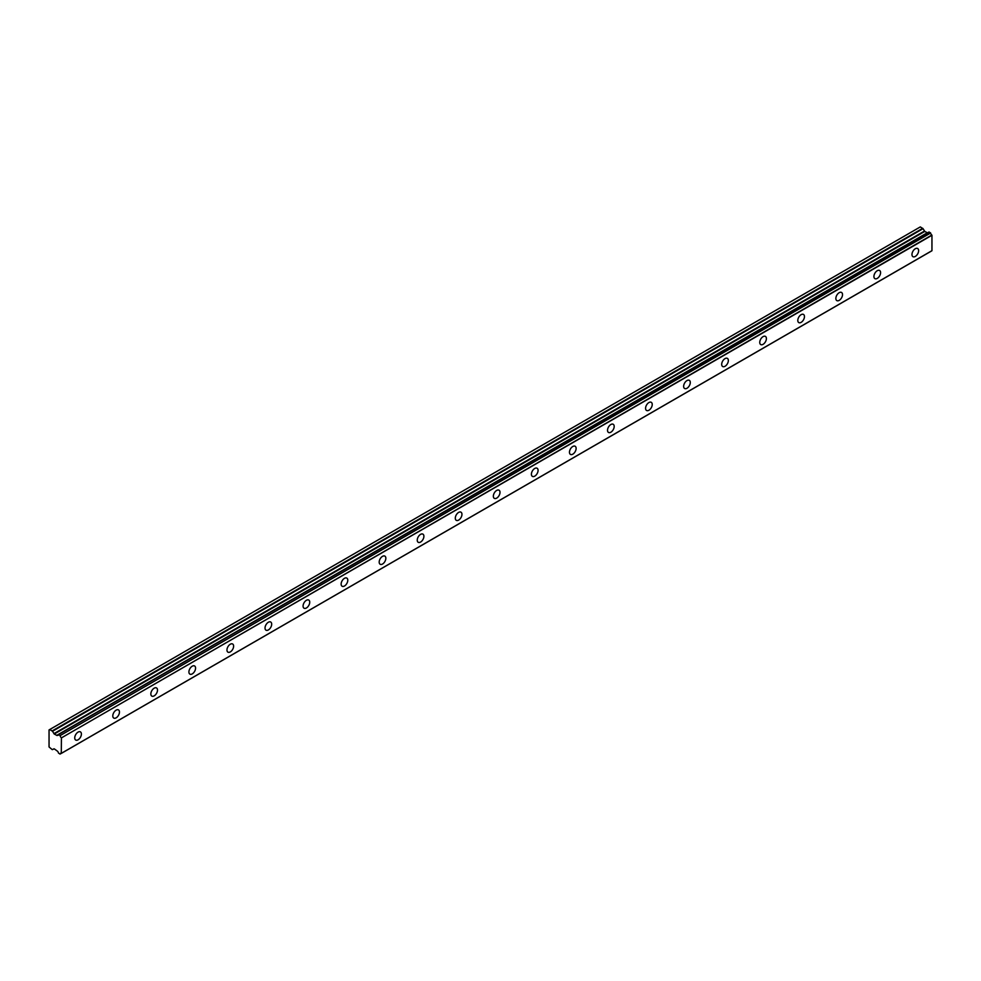 <?xml version="1.0" encoding="UTF-8"?>
<svg xmlns="http://www.w3.org/2000/svg" width="981" height="981" viewBox="0 0 981 981"><rect width="100%" height="100%" fill="white"/><g stroke="black" fill="none" stroke-linecap="round" stroke-linejoin="round"><path stroke-width="1.47" d="M915.298 256.446A4.709 2.722 120 0 0 918.375 252.289A4.709 2.722 120 0 0 917.652 248.512A4.709 2.722 120 0 0 915.298 248.745A4.709 2.722 120 0 0 912.22 252.902A4.709 2.722 120 0 0 912.943 256.679A4.709 2.722 120 0 0 915.298 256.446M78.063 739.809A4.709 2.722 120 0 0 81.141 735.664A4.709 2.722 120 0 0 80.417 731.887A4.709 2.722 120 0 0 78.063 732.12A4.709 2.722 120 0 0 74.985 736.277A4.709 2.722 120 0 0 75.709 740.042A4.709 2.722 120 0 0 78.063 739.809M116.126 717.834A4.709 2.722 120 0 0 119.204 713.69A4.709 2.722 120 0 0 118.48 709.913A4.709 2.722 120 0 0 116.126 710.146A4.709 2.722 120 0 0 113.048 714.303A4.709 2.722 120 0 0 113.771 718.08A4.709 2.722 120 0 0 116.126 717.834M154.176 695.872A4.709 2.722 120 0 0 157.254 691.715A4.709 2.722 120 0 0 156.531 687.951A4.709 2.722 120 0 0 154.176 688.184A4.709 2.722 120 0 0 151.099 692.328A4.709 2.722 120 0 0 151.822 696.105A4.709 2.722 120 0 0 154.176 695.872M192.239 673.898A4.709 2.722 120 0 0 195.317 669.753A4.709 2.722 120 0 0 194.594 665.976A4.709 2.722 120 0 0 192.239 666.209A4.709 2.722 120 0 0 189.161 670.354A4.709 2.722 120 0 0 189.885 674.131A4.709 2.722 120 0 0 192.239 673.898M230.29 651.924A4.709 2.722 120 0 0 233.368 647.779A4.709 2.722 120 0 0 232.644 644.002A4.709 2.722 120 0 0 230.29 644.235A4.709 2.722 120 0 0 227.212 648.392A4.709 2.722 120 0 0 227.935 652.157A4.709 2.722 120 0 0 230.29 651.924M268.353 629.949A4.709 2.722 120 0 0 271.43 625.804A4.709 2.722 120 0 0 270.707 622.028A4.709 2.722 120 0 0 268.353 622.261A4.709 2.722 120 0 0 265.275 626.418A4.709 2.722 120 0 0 265.998 630.182A4.709 2.722 120 0 0 268.353 629.949M306.403 607.987A4.709 2.722 120 0 0 309.481 603.83A4.709 2.722 120 0 0 308.757 600.065A4.709 2.722 120 0 0 306.403 600.298A4.709 2.722 120 0 0 303.325 604.443A4.709 2.722 120 0 0 304.049 608.22A4.709 2.722 120 0 0 306.403 607.987M344.466 586.013A4.709 2.722 120 0 0 347.532 581.868A4.709 2.722 120 0 0 346.82 578.091A4.709 2.722 120 0 0 344.466 578.324A4.709 2.722 120 0 0 341.388 582.469A4.709 2.722 120 0 0 342.111 586.246A4.709 2.722 120 0 0 344.466 586.013M382.516 564.038A4.709 2.722 120 0 0 385.594 559.893A4.709 2.722 120 0 0 384.871 556.117A4.709 2.722 120 0 0 382.516 556.35A4.709 2.722 120 0 0 379.439 560.494A4.709 2.722 120 0 0 380.162 564.271A4.709 2.722 120 0 0 382.516 564.038M420.567 542.064A4.709 2.722 120 0 0 423.645 537.919A4.709 2.722 120 0 0 422.921 534.142A4.709 2.722 120 0 0 420.567 534.375A4.709 2.722 120 0 0 417.501 538.532A4.709 2.722 120 0 0 418.213 542.297A4.709 2.722 120 0 0 420.567 542.064M458.63 520.102A4.709 2.722 120 0 0 461.708 515.945A4.709 2.722 120 0 0 460.984 512.18A4.709 2.722 120 0 0 458.63 512.413A4.709 2.722 120 0 0 455.552 516.558A4.709 2.722 120 0 0 456.275 520.335A4.709 2.722 120 0 0 458.63 520.102M496.68 498.127A4.709 2.722 120 0 0 499.758 493.97A4.709 2.722 120 0 0 499.035 490.206A4.709 2.722 120 0 0 496.68 490.439A4.709 2.722 120 0 0 493.602 494.583A4.709 2.722 120 0 0 494.326 498.36A4.709 2.722 120 0 0 496.68 498.127M534.743 476.153A4.709 2.722 120 0 0 537.821 472.008A4.709 2.722 120 0 0 537.098 468.231A4.709 2.722 120 0 0 534.743 468.464A4.709 2.722 120 0 0 531.665 472.609A4.709 2.722 120 0 0 532.389 476.386A4.709 2.722 120 0 0 534.743 476.153M572.794 454.178A4.709 2.722 120 0 0 575.872 450.034A4.709 2.722 120 0 0 575.148 446.257A4.709 2.722 120 0 0 572.794 446.49A4.709 2.722 120 0 0 569.716 450.647A4.709 2.722 120 0 0 570.439 454.411A4.709 2.722 120 0 0 572.794 454.178M610.856 432.216A4.709 2.722 120 0 0 613.934 428.059A4.709 2.722 120 0 0 613.211 424.283A4.709 2.722 120 0 0 610.856 424.515A4.709 2.722 120 0 0 607.779 428.672A4.709 2.722 120 0 0 608.502 432.449A4.709 2.722 120 0 0 610.856 432.216M648.907 410.242A4.709 2.722 120 0 0 651.985 406.085A4.709 2.722 120 0 0 651.261 402.32A4.709 2.722 120 0 0 648.907 402.553A4.709 2.722 120 0 0 645.829 406.698A4.709 2.722 120 0 0 646.553 410.475A4.709 2.722 120 0 0 648.907 410.242M686.97 388.268A4.709 2.722 120 0 0 690.035 384.123A4.709 2.722 120 0 0 689.324 380.346A4.709 2.722 120 0 0 686.97 380.579A4.709 2.722 120 0 0 683.892 384.724A4.709 2.722 120 0 0 684.615 388.501A4.709 2.722 120 0 0 686.97 388.268M725.02 366.293A4.709 2.722 120 0 0 728.098 362.148A4.709 2.722 120 0 0 727.375 358.372A4.709 2.722 120 0 0 725.02 358.605A4.709 2.722 120 0 0 721.942 362.762A4.709 2.722 120 0 0 722.666 366.526A4.709 2.722 120 0 0 725.02 366.293M763.071 344.331A4.709 2.722 120 0 0 766.149 340.174A4.709 2.722 120 0 0 765.425 336.397A4.709 2.722 120 0 0 763.071 336.63A4.709 2.722 120 0 0 760.005 340.787A4.709 2.722 120 0 0 760.716 344.564A4.709 2.722 120 0 0 763.071 344.331M801.134 322.357A4.709 2.722 120 0 0 804.212 318.2A4.709 2.722 120 0 0 803.488 314.435A4.709 2.722 120 0 0 801.134 314.668A4.709 2.722 120 0 0 798.056 318.813A4.709 2.722 120 0 0 798.779 322.59A4.709 2.722 120 0 0 801.134 322.357M839.184 300.382A4.709 2.722 120 0 0 842.262 296.237A4.709 2.722 120 0 0 841.539 292.461A4.709 2.722 120 0 0 839.184 292.694A4.709 2.722 120 0 0 836.106 296.838A4.709 2.722 120 0 0 836.83 300.615A4.709 2.722 120 0 0 839.184 300.382M877.247 278.408A4.709 2.722 120 0 0 880.325 274.263A4.709 2.722 120 0 0 879.601 270.486A4.709 2.722 120 0 0 877.247 270.719A4.709 2.722 120 0 0 874.169 274.876A4.709 2.722 120 0 0 874.893 278.641A4.709 2.722 120 0 0 877.247 278.408M61.251 753.347L60.062 754.082L58.455 753.065A1.925 1.116 60 0 0 57.29 751.054L54.237 748.846L52.177 749.582L49.05 746.958L49.05 729.925L49.761 729.508L52.52 731.262L923.047 228.671L920.301 226.918L49.761 729.508M923.047 228.671L924.776 231.418L927.511 232.853L56.984 735.456L54.237 734.021L52.52 731.262M60.099 754.021A1.925 1.116 60 0 1 60.479 753.359A1.925 1.116 60 0 1 61.288 753.371L61.423 737.884L931.95 235.281L931.95 250.682L61.423 753.285L931.95 250.682M931.95 235.281L931.827 235.048A1.925 1.116 60 0 1 930.626 233.024L929.019 231.994L58.578 734.597M927.768 232.718L57.29 735.321L929.13 232.019M931.827 235.048L61.423 737.884M61.288 737.638A1.925 1.116 60 0 1 60.099 735.615L930.626 233.024M930.491 232.804L60.099 735.615M59.964 735.394L58.602 734.61M58.455 734.671A1.925 1.116 60 0 1 58.075 735.333A1.925 1.116 60 0 1 57.29 735.321M52.52 749.619L53.906 748.822L52.52 749.619M927.192 232.816L56.653 735.419M922.716 228.315L52.177 730.906M924.433 231.075L53.906 733.665M54.237 734.021L924.776 231.418M931.913 250.78L61.374 753.371M929.019 231.994L58.492 734.597M61.288 753.371L60.062 754.082"/></g></svg>
